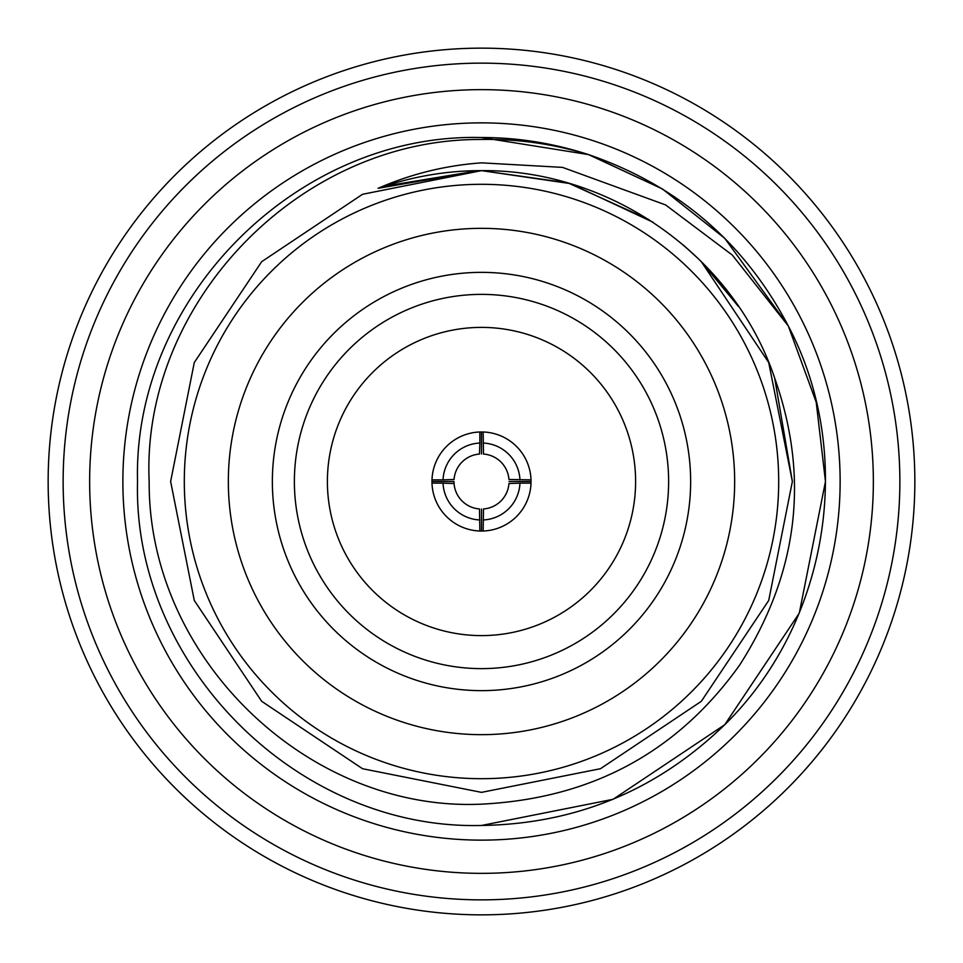 <?xml version="1.0" encoding="UTF-8"?>
<svg xmlns="http://www.w3.org/2000/svg" width="963" height="963" viewBox="0 0 963 963"><rect width="100%" height="100%" fill="white"/><g stroke="black" fill="none" stroke-linecap="round" stroke-linejoin="round"><path stroke-width="1.44" d="M481.5 690.64A209.14 209.14 0 0 1 272.36 481.5A209.14 209.14 0 0 1 481.5 272.36A209.14 209.14 0 0 1 690.64 481.5A209.14 209.14 0 0 1 481.5 690.64M481.5 668.623A187.123 187.123 0 0 1 294.377 481.5A187.123 187.123 0 0 1 481.5 294.377A187.123 187.123 0 0 1 668.623 481.5A187.123 187.123 0 0 1 481.5 668.623M481.5 635.604A154.104 154.104 0 0 1 327.396 481.5A154.104 154.104 0 0 1 481.5 327.396A154.104 154.104 0 0 1 635.604 481.5A154.104 154.104 0 0 1 481.5 635.604M479.851 431.99A49.534 49.534 0 0 1 531.01 483.149A49.534 49.534 0 0 1 479.851 531.01L479.49 508.946A27.518 27.518 0 0 1 453.982 481.5L431.966 481.5A49.534 49.534 0 0 1 479.851 431.99L479.851 443.04A38.484 38.484 0 0 0 443.04 479.851L454.055 479.49A27.518 27.518 0 0 1 479.49 454.055L479.851 443.04M531.034 481.5L509.018 481.5M481.5 48.15A433.35 433.35 0 0 1 914.85 481.5A433.35 433.35 0 0 1 481.5 914.85A433.35 433.35 0 0 1 48.15 481.5A433.35 433.35 0 0 1 481.5 48.15M481.5 63.137A418.363 418.363 0 0 1 899.863 481.5A418.363 418.363 0 0 1 481.5 899.863A418.363 418.363 0 0 1 63.137 481.5A418.363 418.363 0 0 1 481.5 63.137M481.5 89.643A391.857 391.857 0 0 1 873.357 481.5A391.857 391.857 0 0 1 481.5 873.357A391.857 391.857 0 0 1 89.643 481.5A391.857 391.857 0 0 1 481.5 89.643M481.5 122.867A358.633 358.633 0 0 1 840.133 481.5A358.633 358.633 0 0 1 481.5 840.133A358.633 358.633 0 0 1 122.867 481.5A358.633 358.633 0 0 1 481.5 122.867M589.151 154.802C553.508 143.222 517.625 137.468 481.5 137.528C297.808 132.713 132.713 297.808 137.528 481.5C132.713 665.192 297.808 830.287 481.5 825.472L613.13 799.29L724.73 724.73L799.29 613.13L825.472 481.5L816.227 402.281L788.3 325.963C856.504 455.379 828.144 623.29 724.73 724.73C656.935 790.382 575.862 823.967 481.5 825.472C297.808 830.287 132.713 665.192 137.528 481.5C132.713 297.808 297.808 132.713 481.5 137.528L588.465 154.586C677.747 185.269 744.363 242.399 788.3 325.963L816.227 402.281L825.472 481.5L799.29 613.13L724.73 724.73L613.13 799.29L481.5 825.472C297.808 830.287 132.713 665.192 137.528 481.5C132.713 297.808 297.808 132.713 481.5 137.528L588.465 154.586C552.846 143.812 517.191 138.78 481.5 139.479C298.566 138.251 140.971 304.308 149.169 481.5C148.073 659.258 309.484 812.206 481.5 804.153C591.39 798.616 677.483 752.199 739.777 664.891C798.219 573.226 809.847 477.612 774.673 378.086L792.368 481.5L768.715 600.467L701.317 701.317L600.467 768.715L481.5 792.368M589.103 154.79L662.46 188.977L724.73 238.27L788.011 325.398L724.73 238.27L662.46 188.977L588.489 154.586M481.5 184.306A297.194 297.194 0 0 1 778.694 481.5A297.194 297.194 0 0 1 481.5 778.694A297.194 297.194 0 0 1 184.306 481.5A297.194 297.194 0 0 1 481.5 184.306A297.194 297.194 0 0 1 778.694 481.5A297.194 297.194 0 0 1 481.5 778.694M738.32 306.33L715.22 276.513M698.801 259.179L683.405 245.12M648.942 219.576L568.062 182.922L481.5 170.632C609.928 169.452 733.517 255.267 774.673 378.086M478.792 170.644L384.153 186.256M788.3 325.963L732.361 255.123L665.577 204.914L562.536 167.381L481.5 162.843C445.676 165.419 411.201 173.906 378.086 188.327C412.212 176.506 446.676 170.595 481.5 170.632M483.149 431.99L483.51 454.055A27.518 27.518 0 0 1 508.946 479.49L531.01 479.851M483.149 443.04A38.484 38.484 0 0 1 519.96 479.851M483.149 519.96A38.484 38.484 0 0 0 519.96 483.149L508.946 483.51A27.518 27.518 0 0 1 483.51 508.946L483.149 531.01M519.96 483.149L531.01 483.149M431.99 479.851L443.04 479.851M454.055 483.51L443.04 483.149A38.484 38.484 0 0 0 479.851 519.96M479.851 531.01A49.534 49.534 0 0 1 431.99 483.149L443.04 483.149M431.99 483.149A49.534 49.534 0 0 1 431.966 481.5M380.072 187.641L481.5 170.632L570.445 183.62L653.083 222.26L570.445 183.62L481.5 170.632L362.533 194.285L261.683 261.683L194.285 362.533L170.632 481.5L194.285 600.467L261.683 701.317L362.533 768.715L481.5 792.368L600.467 768.715L701.317 701.317L768.715 600.467L792.368 481.5L768.715 362.533L701.317 261.683L768.715 362.533L792.368 481.5L768.715 600.467L701.317 701.317L600.467 768.715L481.5 792.368L362.533 768.715L261.683 701.317L194.285 600.467L170.632 481.5L194.285 362.533L261.683 261.683L362.533 194.285L481.5 170.632L570.445 183.62L653.083 222.26L570.445 183.62L481.5 170.632L362.533 194.285L261.683 261.683L194.285 362.533L170.632 481.5L194.285 600.467L261.683 701.317L362.533 768.715L481.5 792.368L600.467 768.715L701.317 701.317L768.715 600.467L792.368 481.5L768.715 362.533L701.317 261.683L738.356 306.378M378.086 188.327L480.152 170.632M481.5 228.339A253.161 253.161 0 0 1 734.661 481.5A253.161 253.161 0 0 1 481.5 734.661A253.161 253.161 0 0 1 228.339 481.5A253.161 253.161 0 0 1 481.5 228.339M481.5 431.966L481.5 453.982M481.5 509.018L481.5 531.034"/></g></svg>
